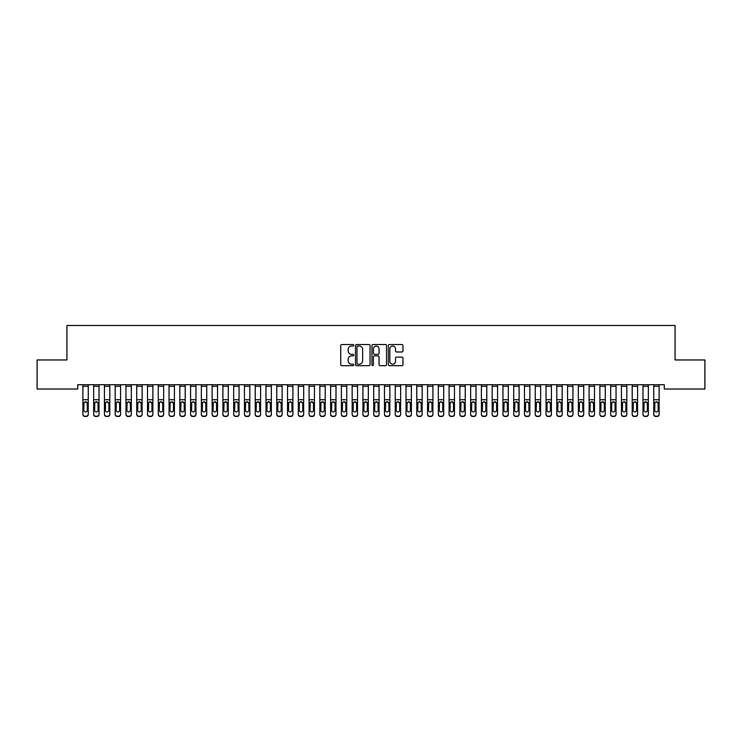 <?xml version="1.0" encoding="UTF-8"?>
<svg xmlns="http://www.w3.org/2000/svg" width="742" height="742" viewBox="0 0 742 742"><rect width="100%" height="100%" fill="white"/><g stroke="black" fill="none" stroke-linecap="round" stroke-linejoin="round"><path stroke-width="1.11" d="M353.767 345.271A0.742 0.742 0 0 0 353.025 344.529L341.793 344.529A1.057 1.057 0 0 0 340.736 345.587L340.736 364.619A1.057 1.057 0 0 0 341.793 365.676L353.025 365.676A0.742 0.742 0 0 0 353.767 364.934A0.742 0.742 0 0 0 353.025 364.192L351.569 364.192A3.385 3.385 0 0 1 348.193 360.807L348.193 359.221A3.385 3.385 0 0 1 351.569 355.845L353.025 355.845A0.742 0.742 0 0 0 353.767 355.103A0.742 0.742 0 0 0 353.025 354.361L351.569 354.361A3.385 3.385 0 0 1 348.193 350.975L348.193 349.389A3.385 3.385 0 0 1 351.569 346.013L353.025 346.013A0.742 0.742 0 0 0 353.767 345.271M401.895 351.986A1.057 1.057 0 0 0 402.952 350.929L402.952 345.587A1.057 1.057 0 0 0 401.895 344.529L389.42 344.529A1.057 1.057 0 0 0 388.363 345.587L388.363 364.619A1.057 1.057 0 0 0 389.42 365.676L401.895 365.676A1.057 1.057 0 0 0 402.952 364.619L402.952 358.173A1.057 1.057 0 0 0 401.895 357.115L396.562 357.115A1.057 1.057 0 0 0 395.505 358.173L395.505 361.363A2.829 2.829 0 0 1 392.676 364.192A2.829 2.829 0 0 1 389.847 361.363L389.847 348.842A2.829 2.829 0 0 1 392.676 346.013A2.829 2.829 0 0 1 395.505 348.842L395.505 350.929A1.057 1.057 0 0 0 396.562 351.986L401.895 351.986M664.294 384.718L77.706 384.718L77.706 389.031L37.1 389.031L37.1 359.953L66.938 359.953L66.938 325.478L675.062 325.478L675.062 359.953L704.9 359.953L704.9 389.031L664.294 389.031L664.294 384.718M370.072 345.587A1.057 1.057 0 0 0 369.015 344.529L356.54 344.529A1.057 1.057 0 0 0 355.483 345.587L355.483 364.619A1.057 1.057 0 0 0 356.54 365.676L369.015 365.676A1.057 1.057 0 0 0 370.072 364.619L370.072 345.587M372.985 344.529L385.46 344.529A1.057 1.057 0 0 1 386.517 345.587L386.517 364.619A1.057 1.057 0 0 1 385.46 365.676L380.117 365.676A1.057 1.057 0 0 1 379.06 364.619L379.06 356.902A1.057 1.057 0 0 0 378.003 355.845L374.46 355.845A1.057 1.057 0 0 0 373.402 356.902L373.402 364.934A0.742 0.742 0 0 1 372.67 365.676A0.742 0.742 0 0 1 371.928 364.934L371.928 345.587A1.057 1.057 0 0 1 372.985 344.529M357.709 346.013A0.742 0.742 0 0 0 356.967 346.746L356.967 363.45A0.742 0.742 0 0 0 357.709 364.192L359.239 364.192A3.385 3.385 0 0 0 362.625 360.807L362.625 349.389A3.385 3.385 0 0 0 359.239 346.013L357.709 346.013M379.06 348.888A2.829 2.829 0 0 0 376.231 346.06A2.829 2.829 0 0 0 373.402 348.888L373.402 353.303A1.057 1.057 0 0 0 374.46 354.361L378.003 354.361A1.057 1.057 0 0 0 379.06 353.303L379.06 348.888M82.872 386.322L88.261 386.322L88.261 384.746L82.872 384.746L82.872 414.064A2.152 2.143 -0 0 0 85.033 416.206L86.109 416.206A2.152 2.143 -0 0 0 88.261 414.064L88.261 414.379A2.152 2.143 180 0 1 86.109 416.522L86.109 416.206M88.261 402.906L88.261 414.379M87.296 410.215L87.296 403.398L87.296 410.215A1.725 1.716 180 0 1 85.571 411.931A1.725 1.716 180 0 0 87.296 410.215M83.846 410.53L83.846 410.215A1.725 1.716 180 0 0 85.571 411.931M84.671 401.914L83.846 403.231M86.471 401.914L85.571 401.663L87.296 403.398M88.261 386.322L88.261 414.064M85.033 416.206L86.109 416.522M85.033 416.522A2.152 2.143 180 0 1 82.872 414.379M82.872 402.6L84.041 402.6L83.846 410.215M84.041 402.6L85.571 401.663M93.65 386.322L99.029 386.322L99.029 384.746L93.65 384.746L93.65 414.064A2.152 2.143 -0 0 0 95.801 416.206L96.877 416.206A2.152 2.143 -0 0 0 99.029 414.064L99.029 414.379A2.152 2.143 180 0 1 96.877 416.522L96.877 416.206M99.029 402.906L99.029 414.379M98.065 410.215L98.065 403.398L98.065 410.215A1.725 1.716 180 0 1 96.339 411.931A1.725 1.716 180 0 0 98.065 410.215M94.614 410.53L94.614 410.215A1.725 1.716 180 0 0 96.339 411.931M95.44 401.914L94.614 403.231M97.239 401.914L96.339 401.663L98.065 403.398M104.418 386.322L109.807 386.322L109.807 384.746L104.418 384.746L104.418 414.064A2.152 2.143 -0 0 0 106.57 416.206L107.646 416.206A2.152 2.143 -0 0 0 109.807 414.064L109.807 414.379A2.152 2.143 180 0 1 107.646 416.522L107.646 416.206M109.807 402.906L109.807 414.379M108.833 410.215L108.833 403.398L108.833 410.215A1.725 1.716 180 0 1 107.108 411.931A1.725 1.716 180 0 0 108.833 410.215M105.392 410.53L105.392 410.215A1.725 1.716 180 0 0 107.108 411.931M106.208 401.914L105.392 403.231M108.007 401.914L107.108 401.663L108.833 403.398M99.029 386.322L99.029 414.064M95.801 416.206L96.877 416.522M95.801 416.522A2.152 2.143 180 0 1 93.65 414.379M93.65 402.6L94.809 402.6L94.614 410.215M94.809 402.6L96.339 401.663M109.807 386.322L109.807 414.064M106.57 416.206L107.646 416.522M106.57 416.522A2.152 2.143 180 0 1 104.418 414.379M104.418 402.6L105.577 402.6L105.392 410.215M105.577 402.6L107.108 401.663M115.186 386.322L120.575 386.322L120.575 384.746L115.186 384.746L115.186 414.064A2.152 2.143 -0 0 0 117.347 416.206L118.423 416.206A2.152 2.143 -0 0 0 120.575 414.064L120.575 414.379A2.152 2.143 180 0 1 118.423 416.522L118.423 416.206M120.575 402.906L120.575 414.379M119.601 410.215L119.601 403.398L119.601 410.215A1.725 1.716 180 0 1 117.885 411.931A1.725 1.716 180 0 0 119.601 410.215M116.16 410.53L116.16 410.215A1.725 1.716 180 0 0 117.885 411.931M116.986 401.914L116.16 403.231M118.785 401.914L117.885 401.663L119.601 403.398M125.964 386.322L131.343 386.322L131.343 384.746L125.964 384.746L125.964 414.064A2.152 2.143 -0 0 0 128.116 416.206L129.191 416.206A2.152 2.143 -0 0 0 131.343 414.064L131.343 414.379A2.152 2.143 180 0 1 129.191 416.522L129.191 416.206M131.343 402.906L131.343 414.379M130.379 410.215L130.379 403.398L130.379 410.215A1.725 1.716 180 0 1 128.654 411.931A1.725 1.716 180 0 0 130.379 410.215M126.928 410.53L126.928 410.215A1.725 1.716 180 0 0 128.654 411.931M127.754 401.914L126.928 403.231M129.553 401.914L128.654 401.663L130.379 403.398M120.575 386.322L120.575 414.064M117.347 416.206L118.423 416.522M117.347 416.522A2.152 2.143 180 0 1 115.186 414.379M115.186 402.6L116.346 402.6L116.16 410.215M116.346 402.6L117.885 401.663M131.343 386.322L131.343 414.064M128.116 416.206L129.191 416.522M128.116 416.522A2.152 2.143 180 0 1 125.964 414.379M125.964 402.6L127.123 402.6L126.928 410.215M127.123 402.6L128.654 401.663M136.732 386.322L142.121 386.322L142.121 384.746L136.732 384.746L136.732 414.064A2.152 2.143 -0 0 0 138.884 416.206L139.96 416.206A2.152 2.143 -0 0 0 142.121 414.064L142.121 414.379A2.152 2.143 180 0 1 139.96 416.522L139.96 416.206M142.121 402.906L142.121 414.379M141.147 410.215L141.147 403.398L141.147 410.215A1.725 1.716 180 0 1 139.422 411.931A1.725 1.716 180 0 0 141.147 410.215M137.697 410.53L137.697 410.215A1.725 1.716 180 0 0 139.422 411.931M138.522 401.914L137.697 403.231M140.321 401.914L139.422 401.663L141.147 403.398M142.121 386.322L142.121 414.064M138.884 416.206L139.96 416.522M138.884 416.522A2.152 2.143 180 0 1 136.732 414.379M136.732 402.6L137.891 402.6L137.697 410.215M137.891 402.6L139.422 401.663M147.5 386.322L152.889 386.322L152.889 384.746L147.5 384.746L147.5 414.064A2.152 2.143 -0 0 0 149.652 416.206L150.737 416.206A2.152 2.143 -0 0 0 152.889 414.064L152.889 414.379A2.152 2.143 180 0 1 150.737 416.522L150.737 416.206M152.889 402.906L152.889 414.379M151.915 410.215L151.915 403.398L151.915 410.215A1.725 1.716 180 0 1 150.199 411.931A1.725 1.716 180 0 0 151.915 410.215M148.474 410.53L148.474 410.215A1.725 1.716 180 0 0 150.199 411.931M149.3 401.914L148.474 403.231M151.099 401.914L150.199 401.663L151.915 403.398M152.889 386.322L152.889 414.064M149.652 416.206L150.737 416.522M149.652 416.522A2.152 2.143 180 0 1 147.5 414.379M147.5 402.6L148.66 402.6L148.474 410.215M148.66 402.6L150.199 401.663M158.278 386.322L163.657 386.322L163.657 384.746L158.278 384.746L158.278 414.064A2.152 2.143 -0 0 0 160.43 416.206L161.506 416.206A2.152 2.143 -0 0 0 163.657 414.064L163.657 414.379A2.152 2.143 180 0 1 161.506 416.522L161.506 416.206M163.657 402.906L163.657 414.379M162.693 410.215L162.693 403.398L162.693 410.215A1.725 1.716 180 0 1 160.968 411.931A1.725 1.716 180 0 0 162.693 410.215M159.242 410.53L159.242 410.215A1.725 1.716 180 0 0 160.968 411.931M160.068 401.914L159.242 403.231M161.867 401.914L160.968 401.663L162.693 403.398M163.657 386.322L163.657 414.064M160.43 416.206L161.506 416.522M160.43 416.522A2.152 2.143 180 0 1 158.278 414.379M158.278 402.6L159.437 402.6L159.242 410.215M159.437 402.6L160.968 401.663M169.046 386.322L174.426 386.322L174.426 384.746L169.046 384.746L169.046 414.064A2.152 2.143 -0 0 0 171.198 416.206L172.274 416.206A2.152 2.143 -0 0 0 174.426 414.064L174.426 414.379A2.152 2.143 180 0 1 172.274 416.522L172.274 416.206M174.426 402.906L174.426 414.379M173.461 410.215L173.461 403.398L173.461 410.215A1.725 1.716 180 0 1 171.736 411.931A1.725 1.716 180 0 0 173.461 410.215M170.011 410.53L170.011 410.215A1.725 1.716 180 0 0 171.736 411.931M170.836 401.914L170.011 403.231M172.636 401.914L171.736 401.663L173.461 403.398M174.426 386.322L174.426 414.064M171.198 416.206L172.274 416.522M171.198 416.522A2.152 2.143 180 0 1 169.046 414.379M169.046 402.6L170.206 402.6L170.011 410.215M170.206 402.6L171.736 401.663M179.814 386.322L185.203 386.322L185.203 384.746L179.814 384.746L179.814 414.064A2.152 2.143 -0 0 0 181.966 416.206L183.042 416.206A2.152 2.143 -0 0 0 185.203 414.064L185.203 414.379A2.152 2.143 180 0 1 183.042 416.522L183.042 416.206M185.203 402.906L185.203 414.379M184.229 410.215L184.229 403.398L184.229 410.215A1.725 1.716 180 0 1 182.504 411.931A1.725 1.716 180 0 0 184.229 410.215M180.788 410.53L180.788 410.215A1.725 1.716 180 0 0 182.504 411.931M181.605 401.914L180.788 403.231M183.404 401.914L182.504 401.663L184.229 403.398M185.203 386.322L185.203 414.064M181.966 416.206L183.042 416.522M181.966 416.522A2.152 2.143 180 0 1 179.814 414.379M179.814 402.6L180.974 402.6L180.788 410.215M180.974 402.6L182.504 401.663M190.583 386.322L195.971 386.322L195.971 384.746L190.583 384.746L190.583 414.064A2.152 2.143 -0 0 0 192.744 416.206L193.82 416.206A2.152 2.143 -0 0 0 195.971 414.064L195.971 414.379A2.152 2.143 180 0 1 193.82 416.522L193.82 416.206M195.971 402.906L195.971 414.379M195.007 410.215L195.007 403.398L195.007 410.215A1.725 1.716 180 0 1 193.282 411.931A1.725 1.716 180 0 0 195.007 410.215M191.557 410.53L191.557 410.215A1.725 1.716 180 0 0 193.282 411.931M192.382 401.914L191.557 403.231M194.181 401.914L193.282 401.663L195.007 403.398M195.971 386.322L195.971 414.064M192.744 416.206L193.82 416.522M192.744 416.522A2.152 2.143 180 0 1 190.583 414.379M190.583 402.6L191.742 402.6L191.557 410.215M191.742 402.6L193.282 401.663M201.36 386.322L206.74 386.322L206.74 384.746L201.36 384.746L201.36 414.064A2.152 2.143 -0 0 0 203.512 416.206L204.588 416.206A2.152 2.143 -0 0 0 206.74 414.064L206.74 414.379A2.152 2.143 180 0 1 204.588 416.522L204.588 416.206M206.74 402.906L206.74 414.379M205.775 410.215L205.775 403.398L205.775 410.215A1.725 1.716 180 0 1 204.05 411.931A1.725 1.716 180 0 0 205.775 410.215M202.325 410.53L202.325 410.215A1.725 1.716 180 0 0 204.05 411.931M203.15 401.914L202.325 403.231M204.95 401.914L204.05 401.663L205.775 403.398M206.74 386.322L206.74 414.064M203.512 416.206L204.588 416.522M203.512 416.522A2.152 2.143 180 0 1 201.36 414.379M201.36 402.6L202.52 402.6L202.325 410.215M202.52 402.6L204.05 401.663M212.129 386.322L217.517 386.322L217.517 384.746L212.129 384.746L212.129 414.064A2.152 2.143 -0 0 0 214.28 416.206L215.356 416.206A2.152 2.143 -0 0 0 217.517 414.064L217.517 414.379A2.152 2.143 180 0 1 215.356 416.522L215.356 416.206M217.517 402.906L217.517 414.379M216.543 410.215L216.543 403.398L216.543 410.215A1.725 1.716 180 0 1 214.818 411.931A1.725 1.716 180 0 0 216.543 410.215M213.093 410.53L213.093 410.215A1.725 1.716 180 0 0 214.818 411.931M213.919 401.914L213.093 403.231M215.718 401.914L214.818 401.663L216.543 403.398M217.517 386.322L217.517 414.064M214.28 416.206L215.356 416.522M214.28 416.522A2.152 2.143 180 0 1 212.129 414.379M212.129 402.6L213.288 402.6L213.093 410.215M213.288 402.6L214.818 401.663M222.897 386.322L228.286 386.322L228.286 384.746L222.897 384.746L222.897 414.064A2.152 2.143 -0 0 0 225.058 416.206L226.134 416.206A2.152 2.143 -0 0 0 228.286 414.064L228.286 414.379A2.152 2.143 180 0 1 226.134 416.522L226.134 416.206M228.286 402.906L228.286 414.379M227.312 410.215L227.312 403.398L227.312 410.215A1.725 1.716 180 0 1 225.596 411.931A1.725 1.716 180 0 0 227.312 410.215M223.871 410.53L223.871 410.215A1.725 1.716 180 0 0 225.596 411.931M224.696 401.914L223.871 403.231M226.495 401.914L225.596 401.663L227.312 403.398M228.286 386.322L228.286 414.064M225.058 416.206L226.134 416.522M225.058 416.522A2.152 2.143 180 0 1 222.897 414.379M222.897 402.6L224.056 402.6L223.871 410.215M224.056 402.6L225.596 401.663M233.674 386.322L239.054 386.322L239.054 384.746L233.674 384.746L233.674 414.064A2.152 2.143 -0 0 0 235.826 416.206L236.902 416.206A2.152 2.143 -0 0 0 239.054 414.064L239.054 414.379A2.152 2.143 180 0 1 236.902 416.522L236.902 416.206M239.054 402.906L239.054 414.379M238.089 410.215L238.089 403.398L238.089 410.215A1.725 1.716 180 0 1 236.364 411.931A1.725 1.716 180 0 0 238.089 410.215M234.639 410.53L234.639 410.215A1.725 1.716 180 0 0 236.364 411.931M235.464 401.914L234.639 403.231M237.264 401.914L236.364 401.663L238.089 403.398M239.054 386.322L239.054 414.064M235.826 416.206L236.902 416.522M235.826 416.522A2.152 2.143 180 0 1 233.674 414.379M233.674 402.6L234.834 402.6L234.639 410.215M234.834 402.6L236.364 401.663M244.443 386.322L249.822 386.322L249.822 384.746L244.443 384.746L244.443 414.064A2.152 2.143 -0 0 0 246.594 416.206L247.67 416.206A2.152 2.143 -0 0 0 249.822 414.064L249.822 414.379A2.152 2.143 180 0 1 247.67 416.522L247.67 416.206M249.822 402.906L249.822 414.379M248.858 410.215L248.858 403.398L248.858 410.215A1.725 1.716 180 0 1 247.132 411.931A1.725 1.716 180 0 0 248.858 410.215M245.407 410.53L245.407 410.215A1.725 1.716 180 0 0 247.132 411.931M246.233 401.914L245.407 403.231M248.032 401.914L247.132 401.663L248.858 403.398M249.822 386.322L249.822 414.064M246.594 416.206L247.67 416.522M246.594 416.522A2.152 2.143 180 0 1 244.443 414.379M244.443 402.6L245.602 402.6L245.407 410.215M245.602 402.6L247.132 401.663M255.211 386.322L260.6 386.322L260.6 384.746L255.211 384.746L255.211 414.064A2.152 2.143 -0 0 0 257.363 416.206L258.448 416.206A2.152 2.143 -0 0 0 260.6 414.064L260.6 414.379A2.152 2.143 180 0 1 258.448 416.522L258.448 416.206M260.6 402.906L260.6 414.379M259.626 410.215L259.626 403.398L259.626 410.215A1.725 1.716 180 0 1 257.901 411.931A1.725 1.716 180 0 0 259.626 410.215M256.185 410.53L256.185 410.215A1.725 1.716 180 0 0 257.901 411.931M257.001 401.914L256.185 403.231M258.8 401.914L257.901 401.663L259.626 403.398M260.6 386.322L260.6 414.064M257.363 416.206L258.448 416.522M257.363 416.522A2.152 2.143 180 0 1 255.211 414.379M255.211 402.6L256.37 402.6L256.185 410.215M256.37 402.6L257.901 401.663M265.979 386.322L271.368 386.322L271.368 384.746L265.979 384.746L265.979 414.064A2.152 2.143 -0 0 0 268.14 416.206L269.216 416.206A2.152 2.143 -0 0 0 271.368 414.064L271.368 414.379A2.152 2.143 180 0 1 269.216 416.522L269.216 416.206M271.368 402.906L271.368 414.379M270.403 410.215L270.403 403.398L270.403 410.215A1.725 1.716 180 0 1 268.678 411.931A1.725 1.716 180 0 0 270.403 410.215M266.953 410.53L266.953 410.215A1.725 1.716 180 0 0 268.678 411.931M267.779 401.914L266.953 403.231M269.578 401.914L268.678 401.663L270.403 403.398M271.368 386.322L271.368 414.064M268.14 416.206L269.216 416.522M268.14 416.522A2.152 2.143 180 0 1 265.979 414.379M265.979 402.6L267.148 402.6L266.953 410.215M267.148 402.6L268.678 401.663M276.757 386.322L282.136 386.322L282.136 384.746L276.757 384.746L276.757 414.064A2.152 2.143 -0 0 0 278.909 416.206L279.984 416.206A2.152 2.143 -0 0 0 282.136 414.064L282.136 414.379A2.152 2.143 180 0 1 279.984 416.522L279.984 416.206M282.136 402.906L282.136 414.379M281.172 410.215L281.172 403.398L281.172 410.215A1.725 1.716 180 0 1 279.446 411.931A1.725 1.716 180 0 0 281.172 410.215M277.721 410.53L277.721 410.215A1.725 1.716 180 0 0 279.446 411.931M278.547 401.914L277.721 403.231M280.346 401.914L279.446 401.663L281.172 403.398M282.136 386.322L282.136 414.064M278.909 416.206L279.984 416.522M278.909 416.522A2.152 2.143 180 0 1 276.757 414.379M276.757 402.6L277.916 402.6L277.721 410.215M277.916 402.6L279.446 401.663M287.525 386.322L292.914 386.322L292.914 384.746L287.525 384.746L287.525 414.064A2.152 2.143 -0 0 0 289.677 416.206L290.753 416.206A2.152 2.143 -0 0 0 292.914 414.064L292.914 414.379A2.152 2.143 180 0 1 290.753 416.522L290.753 416.206M292.914 402.906L292.914 414.379M291.94 410.215L291.94 403.398L291.94 410.215A1.725 1.716 180 0 1 290.215 411.931A1.725 1.716 180 0 0 291.94 410.215M288.499 410.53L288.499 410.215A1.725 1.716 180 0 0 290.215 411.931M289.315 401.914L288.499 403.231M291.114 401.914L290.215 401.663L291.94 403.398M292.914 386.322L292.914 414.064M289.677 416.206L290.753 416.522M289.677 416.522A2.152 2.143 180 0 1 287.525 414.379M287.525 402.6L288.684 402.6L288.499 410.215M288.684 402.6L290.215 401.663M298.293 386.322L303.682 386.322L303.682 384.746L298.293 384.746L298.293 414.064A2.152 2.143 -0 0 0 300.454 416.206L301.53 416.206A2.152 2.143 -0 0 0 303.682 414.064L303.682 414.379A2.152 2.143 180 0 1 301.53 416.522L301.53 416.206M303.682 402.906L303.682 414.379M302.708 410.215L302.708 403.398L302.708 410.215A1.725 1.716 180 0 1 300.992 411.931A1.725 1.716 180 0 0 302.708 410.215M299.267 410.53L299.267 410.215A1.725 1.716 180 0 0 300.992 411.931M300.093 401.914L299.267 403.231M301.892 401.914L300.992 401.663L302.708 403.398M303.682 386.322L303.682 414.064M300.454 416.206L301.53 416.522M300.454 416.522A2.152 2.143 180 0 1 298.293 414.379M298.293 402.6L299.453 402.6L299.267 410.215M299.453 402.6L300.992 401.663M309.071 386.322L314.45 386.322L314.45 384.746L309.071 384.746L309.071 414.064A2.152 2.143 -0 0 0 311.223 416.206L312.299 416.206A2.152 2.143 -0 0 0 314.45 414.064L314.45 414.379A2.152 2.143 180 0 1 312.299 416.522L312.299 416.206M314.45 402.906L314.45 414.379M313.486 410.215L313.486 403.398L313.486 410.215A1.725 1.716 180 0 1 311.761 411.931A1.725 1.716 180 0 0 313.486 410.215M310.035 410.53L310.035 410.215A1.725 1.716 180 0 0 311.761 411.931M310.861 401.914L310.035 403.231M312.66 401.914L311.761 401.663L313.486 403.398M314.45 386.322L314.45 414.064M311.223 416.206L312.299 416.522M311.223 416.522A2.152 2.143 180 0 1 309.071 414.379M309.071 402.6L310.23 402.6L310.035 410.215M310.23 402.6L311.761 401.663M319.839 386.322L325.228 386.322L325.228 384.746L319.839 384.746L319.839 414.064A2.152 2.143 -0 0 0 321.991 416.206L323.067 416.206A2.152 2.143 -0 0 0 325.228 414.064L325.228 414.379A2.152 2.143 180 0 1 323.067 416.522L323.067 416.206M325.228 402.906L325.228 414.379M324.254 410.215L324.254 403.398L324.254 410.215A1.725 1.716 180 0 1 322.529 411.931A1.725 1.716 180 0 0 324.254 410.215M320.804 410.53L320.804 410.215A1.725 1.716 180 0 0 322.529 411.931M321.629 401.914L320.804 403.231M323.429 401.914L322.529 401.663L324.254 403.398M325.228 386.322L325.228 414.064M321.991 416.206L323.067 416.522M321.991 416.522A2.152 2.143 180 0 1 319.839 414.379M319.839 402.6L320.998 402.6L320.804 410.215M320.998 402.6L322.529 401.663M330.607 386.322L335.996 386.322L335.996 384.746L330.607 384.746L330.607 414.064A2.152 2.143 -0 0 0 332.759 416.206L333.844 416.206A2.152 2.143 -0 0 0 335.996 414.064L335.996 414.379A2.152 2.143 180 0 1 333.844 416.522L333.844 416.206M335.996 402.906L335.996 414.379M335.022 410.215L335.022 403.398L335.022 410.215A1.725 1.716 180 0 1 333.297 411.931A1.725 1.716 180 0 0 335.022 410.215M331.581 410.53L331.581 410.215A1.725 1.716 180 0 0 333.297 411.931M332.407 401.914L331.581 403.231M334.197 401.914L333.297 401.663L335.022 403.398M335.996 386.322L335.996 414.064M332.759 416.206L333.844 416.522M332.759 416.522A2.152 2.143 180 0 1 330.607 414.379M330.607 402.6L331.767 402.6L331.581 410.215M331.767 402.6L333.297 401.663M341.376 386.322L346.764 386.322L346.764 384.746L341.376 384.746L341.376 414.064A2.152 2.143 -0 0 0 343.537 416.206L344.613 416.206A2.152 2.143 -0 0 0 346.764 414.064L346.764 414.379A2.152 2.143 180 0 1 344.613 416.522L344.613 416.206M346.764 402.906L346.764 414.379M345.8 410.215L345.8 403.398L345.8 410.215A1.725 1.716 180 0 1 344.075 411.931A1.725 1.716 180 0 0 345.8 410.215M342.35 410.53L342.35 410.215A1.725 1.716 180 0 0 344.075 411.931M343.175 401.914L342.35 403.231M344.974 401.914L344.075 401.663L345.8 403.398M346.764 386.322L346.764 414.064M343.537 416.206L344.613 416.522M343.537 416.522A2.152 2.143 180 0 1 341.376 414.379M341.376 402.6L342.544 402.6L342.35 410.215M342.544 402.6L344.075 401.663M352.153 386.322L357.533 386.322L357.533 384.746L352.153 384.746L352.153 414.064A2.152 2.143 -0 0 0 354.305 416.206L355.381 416.206A2.152 2.143 -0 0 0 357.533 414.064L357.533 414.379A2.152 2.143 180 0 1 355.381 416.522L355.381 416.206M357.533 402.906L357.533 414.379M356.568 410.215L356.568 403.398L356.568 410.215A1.725 1.716 180 0 1 354.843 411.931A1.725 1.716 180 0 0 356.568 410.215M353.118 410.53L353.118 410.215A1.725 1.716 180 0 0 354.843 411.931M353.943 401.914L353.118 403.231M355.743 401.914L354.843 401.663L356.568 403.398M357.533 386.322L357.533 414.064M354.305 416.206L355.381 416.522M354.305 416.522A2.152 2.143 180 0 1 352.153 414.379M352.153 402.6L353.313 402.6L353.118 410.215M353.313 402.6L354.843 401.663M362.921 386.322L368.31 386.322L368.31 384.746L362.921 384.746L362.921 414.064A2.152 2.143 -0 0 0 365.073 416.206L366.149 416.206A2.152 2.143 -0 0 0 368.31 414.064L368.31 414.379A2.152 2.143 180 0 1 366.149 416.522L366.149 416.206M368.31 402.906L368.31 414.379M367.336 410.215L367.336 403.398L367.336 410.215A1.725 1.716 180 0 1 365.611 411.931A1.725 1.716 180 0 0 367.336 410.215M363.895 410.53L363.895 410.215A1.725 1.716 180 0 0 365.611 411.931M364.712 401.914L363.895 403.231M366.511 401.914L365.611 401.663L367.336 403.398M368.31 386.322L368.31 414.064M365.073 416.206L366.149 416.522M365.073 416.522A2.152 2.143 180 0 1 362.921 414.379M362.921 402.6L364.081 402.6L363.895 410.215M364.081 402.6L365.611 401.663M373.69 386.322L379.079 386.322L379.079 384.746L373.69 384.746L373.69 414.064A2.152 2.143 -0 0 0 375.851 416.206L376.927 416.206A2.152 2.143 -0 0 0 379.079 414.064L379.079 414.379A2.152 2.143 180 0 1 376.927 416.522L376.927 416.206M379.079 402.906L379.079 414.379M378.105 410.215L378.105 403.398L378.105 410.215A1.725 1.716 180 0 1 376.389 411.931A1.725 1.716 180 0 0 378.105 410.215M374.664 410.53L374.664 410.215A1.725 1.716 180 0 0 376.389 411.931M375.489 401.914L374.664 403.231M377.288 401.914L376.389 401.663L378.105 403.398M379.079 386.322L379.079 414.064M375.851 416.206L376.927 416.522M375.851 416.522A2.152 2.143 180 0 1 373.69 414.379M373.69 402.6L374.849 402.6L374.664 410.215M374.849 402.6L376.389 401.663M384.467 386.322L389.847 386.322L389.847 384.746L384.467 384.746L384.467 414.064A2.152 2.143 -0 0 0 386.619 416.206L387.695 416.206A2.152 2.143 -0 0 0 389.847 414.064L389.847 414.379A2.152 2.143 180 0 1 387.695 416.522L387.695 416.206M389.847 402.906L389.847 414.379M388.882 410.215L388.882 403.398L388.882 410.215A1.725 1.716 180 0 1 387.157 411.931A1.725 1.716 180 0 0 388.882 410.215M385.432 410.53L385.432 410.215A1.725 1.716 180 0 0 387.157 411.931M386.257 401.914L385.432 403.231M388.057 401.914L387.157 401.663L388.882 403.398M389.847 386.322L389.847 414.064M386.619 416.206L387.695 416.522M386.619 416.522A2.152 2.143 180 0 1 384.467 414.379M384.467 402.6L385.627 402.6L385.432 410.215M385.627 402.6L387.157 401.663M395.236 386.322L400.624 386.322L400.624 384.746L395.236 384.746L395.236 414.064A2.152 2.143 -0 0 0 397.387 416.206L398.463 416.206A2.152 2.143 -0 0 0 400.624 414.064L400.624 414.379A2.152 2.143 180 0 1 398.463 416.522L398.463 416.206M400.624 402.906L400.624 414.379M399.65 410.215L399.65 403.398L399.65 410.215A1.725 1.716 180 0 1 397.925 411.931A1.725 1.716 180 0 0 399.65 410.215M396.2 410.53L396.2 410.215A1.725 1.716 180 0 0 397.925 411.931M397.026 401.914L396.2 403.231M398.825 401.914L397.925 401.663L399.65 403.398M400.624 386.322L400.624 414.064M397.387 416.206L398.463 416.522M397.387 416.522A2.152 2.143 180 0 1 395.236 414.379M395.236 402.6L396.395 402.6L396.2 410.215M396.395 402.6L397.925 401.663M406.004 386.322L411.393 386.322L411.393 384.746L406.004 384.746L406.004 414.064A2.152 2.143 -0 0 0 408.156 416.206L409.241 416.206A2.152 2.143 -0 0 0 411.393 414.064L411.393 414.379A2.152 2.143 180 0 1 409.241 416.522L409.241 416.206M411.393 402.906L411.393 414.379M410.419 410.215L410.419 403.398L410.419 410.215A1.725 1.716 180 0 1 408.703 411.931A1.725 1.716 180 0 0 410.419 410.215M406.978 410.53L406.978 410.215A1.725 1.716 180 0 0 408.703 411.931M407.803 401.914L406.978 403.231M409.593 401.914L408.703 401.663L410.419 403.398M411.393 386.322L411.393 414.064M408.156 416.206L409.241 416.522M408.156 416.522A2.152 2.143 180 0 1 406.004 414.379M406.004 402.6L407.163 402.6L406.978 410.215M407.163 402.6L408.703 401.663M416.772 386.322L422.161 386.322L422.161 384.746L416.772 384.746L416.772 414.064A2.152 2.143 -0 0 0 418.933 416.206L420.009 416.206A2.152 2.143 -0 0 0 422.161 414.064L422.161 414.379A2.152 2.143 180 0 1 420.009 416.522L420.009 416.206M422.161 402.906L422.161 414.379M421.196 410.215L421.196 403.398L421.196 410.215A1.725 1.716 180 0 1 419.471 411.931A1.725 1.716 180 0 0 421.196 410.215M417.746 410.53L417.746 410.215A1.725 1.716 180 0 0 419.471 411.931M418.571 401.914L417.746 403.231M420.371 401.914L419.471 401.663L421.196 403.398M422.161 386.322L422.161 414.064M418.933 416.206L420.009 416.522M418.933 416.522A2.152 2.143 180 0 1 416.772 414.379M416.772 402.6L417.941 402.6L417.746 410.215M417.941 402.6L419.471 401.663M427.55 386.322L432.929 386.322L432.929 384.746L427.55 384.746L427.55 414.064A2.152 2.143 -0 0 0 429.701 416.206L430.777 416.206A2.152 2.143 -0 0 0 432.929 414.064L432.929 414.379A2.152 2.143 180 0 1 430.777 416.522L430.777 416.206M432.929 402.906L432.929 414.379M431.965 410.215L431.965 403.398L431.965 410.215A1.725 1.716 180 0 1 430.239 411.931A1.725 1.716 180 0 0 431.965 410.215M428.514 410.53L428.514 410.215A1.725 1.716 180 0 0 430.239 411.931M429.34 401.914L428.514 403.231M431.139 401.914L430.239 401.663L431.965 403.398M432.929 386.322L432.929 414.064M429.701 416.206L430.777 416.522M429.701 416.522A2.152 2.143 180 0 1 427.55 414.379M427.55 402.6L428.709 402.6L428.514 410.215M428.709 402.6L430.239 401.663M438.318 386.322L443.707 386.322L443.707 384.746L438.318 384.746L438.318 414.064A2.152 2.143 -0 0 0 440.47 416.206L441.546 416.206A2.152 2.143 -0 0 0 443.707 414.064L443.707 414.379A2.152 2.143 180 0 1 441.546 416.522L441.546 416.206M443.707 402.906L443.707 414.379M442.733 410.215L442.733 403.398L442.733 410.215A1.725 1.716 180 0 1 441.008 411.931A1.725 1.716 180 0 0 442.733 410.215M439.292 410.53L439.292 410.215A1.725 1.716 180 0 0 441.008 411.931M440.108 401.914L439.292 403.231M441.907 401.914L441.008 401.663L442.733 403.398M443.707 386.322L443.707 414.064M440.47 416.206L441.546 416.522M440.47 416.522A2.152 2.143 180 0 1 438.318 414.379M438.318 402.6L439.477 402.6L439.292 410.215M439.477 402.6L441.008 401.663M449.086 386.322L454.475 386.322L454.475 384.746L449.086 384.746L449.086 414.064A2.152 2.143 -0 0 0 451.247 416.206L452.323 416.206A2.152 2.143 -0 0 0 454.475 414.064L454.475 414.379A2.152 2.143 180 0 1 452.323 416.522L452.323 416.206M454.475 402.906L454.475 414.379M453.501 410.215L453.501 403.398L453.501 410.215A1.725 1.716 180 0 1 451.785 411.931A1.725 1.716 180 0 0 453.501 410.215M450.06 410.53L450.06 410.215A1.725 1.716 180 0 0 451.785 411.931M450.886 401.914L450.06 403.231M452.685 401.914L451.785 401.663L453.501 403.398M454.475 386.322L454.475 414.064M451.247 416.206L452.323 416.522M451.247 416.522A2.152 2.143 180 0 1 449.086 414.379M449.086 402.6L450.246 402.6L450.06 410.215M450.246 402.6L451.785 401.663M459.864 386.322L465.243 386.322L465.243 384.746L459.864 384.746L459.864 414.064A2.152 2.143 -0 0 0 462.016 416.206L463.091 416.206A2.152 2.143 -0 0 0 465.243 414.064L465.243 414.379A2.152 2.143 180 0 1 463.091 416.522L463.091 416.206M465.243 402.906L465.243 414.379M464.279 410.215L464.279 403.398L464.279 410.215A1.725 1.716 180 0 1 462.554 411.931A1.725 1.716 180 0 0 464.279 410.215M460.828 410.53L460.828 410.215A1.725 1.716 180 0 0 462.554 411.931M461.654 401.914L460.828 403.231M463.453 401.914L462.554 401.663L464.279 403.398M465.243 386.322L465.243 414.064M462.016 416.206L463.091 416.522M462.016 416.522A2.152 2.143 180 0 1 459.864 414.379M459.864 402.6L461.023 402.6L460.828 410.215M461.023 402.6L462.554 401.663M470.632 386.322L476.021 386.322L476.021 384.746L470.632 384.746L470.632 414.064A2.152 2.143 -0 0 0 472.784 416.206L473.86 416.206A2.152 2.143 -0 0 0 476.021 414.064L476.021 414.379A2.152 2.143 180 0 1 473.86 416.522L473.86 416.206M476.021 402.906L476.021 414.379M475.047 410.215L475.047 403.398L475.047 410.215A1.725 1.716 180 0 1 473.322 411.931A1.725 1.716 180 0 0 475.047 410.215M471.597 410.53L471.597 410.215A1.725 1.716 180 0 0 473.322 411.931M472.422 401.914L471.597 403.231M474.221 401.914L473.322 401.663L475.047 403.398M476.021 386.322L476.021 414.064M472.784 416.206L473.86 416.522M472.784 416.522A2.152 2.143 180 0 1 470.632 414.379M470.632 402.6L471.791 402.6L471.597 410.215M471.791 402.6L473.322 401.663M481.4 386.322L486.789 386.322L486.789 384.746L481.4 384.746L481.4 414.064A2.152 2.143 -0 0 0 483.552 416.206L484.637 416.206A2.152 2.143 -0 0 0 486.789 414.064L486.789 414.379A2.152 2.143 180 0 1 484.637 416.522L484.637 416.206M486.789 402.906L486.789 414.379M485.815 410.215L485.815 403.398L485.815 410.215A1.725 1.716 180 0 1 484.099 411.931A1.725 1.716 180 0 0 485.815 410.215M482.374 410.53L482.374 410.215A1.725 1.716 180 0 0 484.099 411.931M483.2 401.914L482.374 403.231M484.999 401.914L484.099 401.663L485.815 403.398M486.789 386.322L486.789 414.064M483.552 416.206L484.637 416.522M483.552 416.522A2.152 2.143 180 0 1 481.4 414.379M481.4 402.6L482.56 402.6L482.374 410.215M482.56 402.6L484.099 401.663M492.178 386.322L497.557 386.322L497.557 384.746L492.178 384.746L492.178 414.064A2.152 2.143 -0 0 0 494.33 416.206L495.406 416.206A2.152 2.143 -0 0 0 497.557 414.064L497.557 414.379A2.152 2.143 180 0 1 495.406 416.522L495.406 416.206M497.557 402.906L497.557 414.379M496.593 410.215L496.593 403.398L496.593 410.215A1.725 1.716 180 0 1 494.868 411.931A1.725 1.716 180 0 0 496.593 410.215M493.142 410.53L493.142 410.215A1.725 1.716 180 0 0 494.868 411.931M493.968 401.914L493.142 403.231M495.767 401.914L494.868 401.663L496.593 403.398M497.557 386.322L497.557 414.064M494.33 416.206L495.406 416.522M494.33 416.522A2.152 2.143 180 0 1 492.178 414.379M492.178 402.6L493.337 402.6L493.142 410.215M493.337 402.6L494.868 401.663M502.946 386.322L508.326 386.322L508.326 384.746L502.946 384.746L502.946 414.064A2.152 2.143 -0 0 0 505.098 416.206L506.174 416.206A2.152 2.143 -0 0 0 508.326 414.064L508.326 414.379A2.152 2.143 180 0 1 506.174 416.522L506.174 416.206M508.326 402.906L508.326 414.379M507.361 410.215L507.361 403.398L507.361 410.215A1.725 1.716 180 0 1 505.636 411.931A1.725 1.716 180 0 0 507.361 410.215M503.911 410.53L503.911 410.215A1.725 1.716 180 0 0 505.636 411.931M504.736 401.914L503.911 403.231M506.536 401.914L505.636 401.663L507.361 403.398M508.326 386.322L508.326 414.064M505.098 416.206L506.174 416.522M505.098 416.522A2.152 2.143 180 0 1 502.946 414.379M502.946 402.6L504.106 402.6L503.911 410.215M504.106 402.6L505.636 401.663M513.714 386.322L519.103 386.322L519.103 384.746L513.714 384.746L513.714 414.064A2.152 2.143 -0 0 0 515.866 416.206L516.942 416.206A2.152 2.143 -0 0 0 519.103 414.064L519.103 414.379A2.152 2.143 180 0 1 516.942 416.522L516.942 416.206M519.103 402.906L519.103 414.379M518.129 410.215L518.129 403.398L518.129 410.215A1.725 1.716 180 0 1 516.404 411.931A1.725 1.716 180 0 0 518.129 410.215M514.688 410.53L514.688 410.215A1.725 1.716 180 0 0 516.404 411.931M515.505 401.914L514.688 403.231M517.304 401.914L516.404 401.663L518.129 403.398M519.103 386.322L519.103 414.064M515.866 416.206L516.942 416.522M515.866 416.522A2.152 2.143 180 0 1 513.714 414.379M513.714 402.6L514.874 402.6L514.688 410.215M514.874 402.6L516.404 401.663M524.483 386.322L529.871 386.322L529.871 384.746L524.483 384.746L524.483 414.064A2.152 2.143 -0 0 0 526.644 416.206L527.72 416.206A2.152 2.143 -0 0 0 529.871 414.064L529.871 414.379A2.152 2.143 180 0 1 527.72 416.522L527.72 416.206M529.871 402.906L529.871 414.379M528.907 410.215L528.907 403.398L528.907 410.215A1.725 1.716 180 0 1 527.182 411.931A1.725 1.716 180 0 0 528.907 410.215M525.457 410.53L525.457 410.215A1.725 1.716 180 0 0 527.182 411.931M526.282 401.914L525.457 403.231M528.081 401.914L527.182 401.663L528.907 403.398M529.871 386.322L529.871 414.064M526.644 416.206L527.72 416.522M526.644 416.522A2.152 2.143 180 0 1 524.483 414.379M524.483 402.6L525.642 402.6L525.457 410.215M525.642 402.6L527.182 401.663M535.26 386.322L540.64 386.322L540.64 384.746L535.26 384.746L535.26 414.064A2.152 2.143 -0 0 0 537.412 416.206L538.488 416.206A2.152 2.143 -0 0 0 540.64 414.064L540.64 414.379A2.152 2.143 180 0 1 538.488 416.522L538.488 416.206M540.64 402.906L540.64 414.379M539.675 410.215L539.675 403.398L539.675 410.215A1.725 1.716 180 0 1 537.95 411.931A1.725 1.716 180 0 0 539.675 410.215M536.225 410.53L536.225 410.215A1.725 1.716 180 0 0 537.95 411.931M537.05 401.914L536.225 403.231M538.85 401.914L537.95 401.663L539.675 403.398M540.64 386.322L540.64 414.064M537.412 416.206L538.488 416.522M537.412 416.522A2.152 2.143 180 0 1 535.26 414.379M535.26 402.6L536.42 402.6L536.225 410.215M536.42 402.6L537.95 401.663M546.029 386.322L551.417 386.322L551.417 384.746L546.029 384.746L546.029 414.064A2.152 2.143 -0 0 0 548.18 416.206L549.256 416.206A2.152 2.143 -0 0 0 551.417 414.064L551.417 414.379A2.152 2.143 180 0 1 549.256 416.522L549.256 416.206M551.417 402.906L551.417 414.379M550.443 410.215L550.443 403.398L550.443 410.215A1.725 1.716 180 0 1 548.718 411.931A1.725 1.716 180 0 0 550.443 410.215M546.993 410.53L546.993 410.215A1.725 1.716 180 0 0 548.718 411.931M547.819 401.914L546.993 403.231M549.618 401.914L548.718 401.663L550.443 403.398M551.417 386.322L551.417 414.064M548.18 416.206L549.256 416.522M548.18 416.522A2.152 2.143 180 0 1 546.029 414.379M546.029 402.6L547.188 402.6L546.993 410.215M547.188 402.6L548.718 401.663M556.797 386.322L562.186 386.322L562.186 384.746L556.797 384.746L556.797 414.064A2.152 2.143 -0 0 0 558.958 416.206L560.034 416.206A2.152 2.143 -0 0 0 562.186 414.064L562.186 414.379A2.152 2.143 180 0 1 560.034 416.522L560.034 416.206M562.186 402.906L562.186 414.379M561.212 410.215L561.212 403.398L561.212 410.215A1.725 1.716 180 0 1 559.496 411.931A1.725 1.716 180 0 0 561.212 410.215M557.771 410.53L557.771 410.215A1.725 1.716 180 0 0 559.496 411.931M558.596 401.914L557.771 403.231M560.396 401.914L559.496 401.663L561.212 403.398M562.186 386.322L562.186 414.064M558.958 416.206L560.034 416.522M558.958 416.522A2.152 2.143 180 0 1 556.797 414.379M556.797 402.6L557.956 402.6L557.771 410.215M557.956 402.6L559.496 401.663M567.574 386.322L572.954 386.322L572.954 384.746L567.574 384.746L567.574 414.064A2.152 2.143 -0 0 0 569.726 416.206L570.802 416.206A2.152 2.143 -0 0 0 572.954 414.064L572.954 414.379A2.152 2.143 180 0 1 570.802 416.522L570.802 416.206M572.954 402.906L572.954 414.379M571.989 410.215L571.989 403.398L571.989 410.215A1.725 1.716 180 0 1 570.264 411.931A1.725 1.716 180 0 0 571.989 410.215M568.539 410.53L568.539 410.215A1.725 1.716 180 0 0 570.264 411.931M569.364 401.914L568.539 403.231M571.164 401.914L570.264 401.663L571.989 403.398M572.954 386.322L572.954 414.064M569.726 416.206L570.802 416.522M569.726 416.522A2.152 2.143 180 0 1 567.574 414.379M567.574 402.6L568.734 402.6L568.539 410.215M568.734 402.6L570.264 401.663M578.343 386.322L583.722 386.322L583.722 384.746L578.343 384.746L578.343 414.064A2.152 2.143 -0 0 0 580.494 416.206L581.57 416.206A2.152 2.143 -0 0 0 583.722 414.064L583.722 414.379A2.152 2.143 180 0 1 581.57 416.522L581.57 416.206M583.722 402.906L583.722 414.379M582.758 410.215L582.758 403.398L582.758 410.215A1.725 1.716 180 0 1 581.032 411.931A1.725 1.716 180 0 0 582.758 410.215M579.307 410.53L579.307 410.215A1.725 1.716 180 0 0 581.032 411.931M580.133 401.914L579.307 403.231M581.932 401.914L581.032 401.663L582.758 403.398M583.722 386.322L583.722 414.064M580.494 416.206L581.57 416.522M580.494 416.522A2.152 2.143 180 0 1 578.343 414.379M578.343 402.6L579.502 402.6L579.307 410.215M579.502 402.6L581.032 401.663M589.111 386.322L594.5 386.322L594.5 384.746L589.111 384.746L589.111 414.064A2.152 2.143 -0 0 0 591.263 416.206L592.348 416.206A2.152 2.143 -0 0 0 594.5 414.064L594.5 414.379A2.152 2.143 180 0 1 592.348 416.522L592.348 416.206M594.5 402.906L594.5 414.379M593.526 410.215L593.526 403.398L593.526 410.215A1.725 1.716 180 0 1 591.801 411.931A1.725 1.716 180 0 0 593.526 410.215M590.085 410.53L590.085 410.215A1.725 1.716 180 0 0 591.801 411.931M590.901 401.914L590.085 403.231M592.7 401.914L591.801 401.663L593.526 403.398M594.5 386.322L594.5 414.064M591.263 416.206L592.348 416.522M591.263 416.522A2.152 2.143 180 0 1 589.111 414.379M589.111 402.6L590.27 402.6L590.085 410.215M590.27 402.6L591.801 401.663M599.879 386.322L605.268 386.322L605.268 384.746L599.879 384.746L599.879 414.064A2.152 2.143 -0 0 0 602.04 416.206L603.116 416.206A2.152 2.143 -0 0 0 605.268 414.064L605.268 414.379A2.152 2.143 180 0 1 603.116 416.522L603.116 416.206M605.268 402.906L605.268 414.379M604.303 410.215L604.303 403.398L604.303 410.215A1.725 1.716 180 0 1 602.578 411.931A1.725 1.716 180 0 0 604.303 410.215M600.853 410.53L600.853 410.215A1.725 1.716 180 0 0 602.578 411.931M601.679 401.914L600.853 403.231M603.478 401.914L602.578 401.663L604.303 403.398M605.268 386.322L605.268 414.064M602.04 416.206L603.116 416.522M602.04 416.522A2.152 2.143 180 0 1 599.879 414.379M599.879 402.6L601.048 402.6L600.853 410.215M601.048 402.6L602.578 401.663M610.657 386.322L616.036 386.322L616.036 384.746L610.657 384.746L610.657 414.064A2.152 2.143 -0 0 0 612.809 416.206L613.884 416.206A2.152 2.143 -0 0 0 616.036 414.064L616.036 414.379A2.152 2.143 180 0 1 613.884 416.522L613.884 416.206M616.036 402.906L616.036 414.379M615.072 410.215L615.072 403.398L615.072 410.215A1.725 1.716 180 0 1 613.346 411.931A1.725 1.716 180 0 0 615.072 410.215M611.621 410.53L611.621 410.215A1.725 1.716 180 0 0 613.346 411.931M612.447 401.914L611.621 403.231M614.246 401.914L613.346 401.663L615.072 403.398M616.036 386.322L616.036 414.064M612.809 416.206L613.884 416.522M612.809 416.522A2.152 2.143 180 0 1 610.657 414.379M610.657 402.6L611.816 402.6L611.621 410.215M611.816 402.6L613.346 401.663M621.425 386.322L626.814 386.322L626.814 384.746L621.425 384.746L621.425 414.064A2.152 2.143 -0 0 0 623.577 416.206L624.653 416.206A2.152 2.143 -0 0 0 626.814 414.064L626.814 414.379A2.152 2.143 180 0 1 624.653 416.522L624.653 416.206M626.814 402.906L626.814 414.379M625.84 410.215L625.84 403.398L625.84 410.215A1.725 1.716 180 0 1 624.115 411.931A1.725 1.716 180 0 0 625.84 410.215M622.399 410.53L622.399 410.215A1.725 1.716 180 0 0 624.115 411.931M623.215 401.914L622.399 403.231M625.014 401.914L624.115 401.663L625.84 403.398M626.814 386.322L626.814 414.064M623.577 416.206L624.653 416.522M623.577 416.522A2.152 2.143 180 0 1 621.425 414.379M621.425 402.6L622.584 402.6L622.399 410.215M622.584 402.6L624.115 401.663M632.193 386.322L637.582 386.322L637.582 384.746L632.193 384.746L632.193 414.064A2.152 2.143 -0 0 0 634.354 416.206L635.43 416.206A2.152 2.143 -0 0 0 637.582 414.064L637.582 414.379A2.152 2.143 180 0 1 635.43 416.522L635.43 416.206M637.582 402.906L637.582 414.379M636.608 410.215L636.608 403.398L636.608 410.215A1.725 1.716 180 0 1 634.892 411.931A1.725 1.716 180 0 0 636.608 410.215M633.167 410.53L633.167 410.215A1.725 1.716 180 0 0 634.892 411.931M633.993 401.914L633.167 403.231M635.792 401.914L634.892 401.663L636.608 403.398M637.582 386.322L637.582 414.064M634.354 416.206L635.43 416.522M634.354 416.522A2.152 2.143 180 0 1 632.193 414.379M632.193 402.6L633.353 402.6L633.167 410.215M633.353 402.6L634.892 401.663M642.971 386.322L648.35 386.322L648.35 384.746L642.971 384.746L642.971 414.064A2.152 2.143 -0 0 0 645.123 416.206L646.199 416.206A2.152 2.143 -0 0 0 648.35 414.064L648.35 414.379A2.152 2.143 180 0 1 646.199 416.522L646.199 416.206M648.35 402.906L648.35 414.379M647.386 410.215L647.386 403.398L647.386 410.215A1.725 1.716 180 0 1 645.661 411.931A1.725 1.716 180 0 0 647.386 410.215M643.935 410.53L643.935 410.215A1.725 1.716 180 0 0 645.661 411.931M644.761 401.914L643.935 403.231M646.56 401.914L645.661 401.663L647.386 403.398M648.35 386.322L648.35 414.064M645.123 416.206L646.199 416.522M645.123 416.522A2.152 2.143 180 0 1 642.971 414.379M642.971 402.6L644.13 402.6L643.935 410.215M644.13 402.6L645.661 401.663M653.739 386.322L659.128 386.322L659.128 384.746L653.739 384.746L653.739 414.064A2.152 2.143 -0 0 0 655.891 416.206L656.967 416.206A2.152 2.143 -0 0 0 659.128 414.064L659.128 414.379A2.152 2.143 180 0 1 656.967 416.522L656.967 416.206M659.128 402.906L659.128 414.379M658.154 410.215L658.154 403.398L658.154 410.215A1.725 1.716 180 0 1 656.429 411.931A1.725 1.716 180 0 0 658.154 410.215M654.704 410.53L654.704 410.215A1.725 1.716 180 0 0 656.429 411.931M655.529 401.914L654.704 403.231M657.329 401.914L656.429 401.663L658.154 403.398M659.128 386.322L659.128 414.064M655.891 416.206L656.967 416.522M655.891 416.522A2.152 2.143 180 0 1 653.739 414.379M653.739 402.6L654.898 402.6L654.704 410.215M654.898 402.6L656.429 401.663M87.102 402.6L88.261 402.6M82.872 399.725L88.261 399.725M97.87 402.6L99.029 402.6M93.65 399.725L99.029 399.725M108.647 402.6L109.807 402.6M104.418 399.725L109.807 399.725M119.416 402.6L120.575 402.6M115.186 399.725L120.575 399.725M130.184 402.6L131.343 402.6M125.964 399.725L131.343 399.725M140.952 402.6L142.121 402.6M136.732 399.725L142.121 399.725M151.73 402.6L152.889 402.6M147.5 399.725L152.889 399.725M162.498 402.6L163.657 402.6M158.278 399.725L163.657 399.725M173.266 402.6L174.426 402.6M169.046 399.725L174.426 399.725M184.044 402.6L185.203 402.6M179.814 399.725L185.203 399.725M194.812 402.6L195.971 402.6M190.583 399.725L195.971 399.725M205.58 402.6L206.74 402.6M201.36 399.725L206.74 399.725M216.358 402.6L217.517 402.6M212.129 399.725L217.517 399.725M227.126 402.6L228.286 402.6M222.897 399.725L228.286 399.725M237.894 402.6L239.054 402.6M233.674 399.725L239.054 399.725M248.663 402.6L249.822 402.6M244.443 399.725L249.822 399.725M259.44 402.6L260.6 402.6M255.211 399.725L260.6 399.725M270.209 402.6L271.368 402.6M265.979 399.725L271.368 399.725M280.977 402.6L282.136 402.6M276.757 399.725L282.136 399.725M291.754 402.6L292.914 402.6M287.525 399.725L292.914 399.725M302.523 402.6L303.682 402.6M298.293 399.725L303.682 399.725M313.291 402.6L314.45 402.6M309.071 399.725L314.45 399.725M324.059 402.6L325.228 402.6M319.839 399.725L325.228 399.725M334.837 402.6L335.996 402.6M330.607 399.725L335.996 399.725M345.605 402.6L346.764 402.6M341.376 399.725L346.764 399.725M356.373 402.6L357.533 402.6M352.153 399.725L357.533 399.725M367.151 402.6L368.31 402.6M362.921 399.725L368.31 399.725M377.919 402.6L379.079 402.6M373.69 399.725L379.079 399.725M388.687 402.6L389.847 402.6M384.467 399.725L389.847 399.725M399.456 402.6L400.624 402.6M395.236 399.725L400.624 399.725M410.233 402.6L411.393 402.6M406.004 399.725L411.393 399.725M421.002 402.6L422.161 402.6M416.772 399.725L422.161 399.725M431.77 402.6L432.929 402.6M427.55 399.725L432.929 399.725M442.547 402.6L443.707 402.6M438.318 399.725L443.707 399.725M453.316 402.6L454.475 402.6M449.086 399.725L454.475 399.725M464.084 402.6L465.243 402.6M459.864 399.725L465.243 399.725M474.852 402.6L476.021 402.6M470.632 399.725L476.021 399.725M485.63 402.6L486.789 402.6M481.4 399.725L486.789 399.725M496.398 402.6L497.557 402.6M492.178 399.725L497.557 399.725M507.166 402.6L508.326 402.6M502.946 399.725L508.326 399.725M517.944 402.6L519.103 402.6M513.714 399.725L519.103 399.725M528.712 402.6L529.871 402.6M524.483 399.725L529.871 399.725M539.48 402.6L540.64 402.6M535.26 399.725L540.64 399.725M550.258 402.6L551.417 402.6M546.029 399.725L551.417 399.725M561.026 402.6L562.186 402.6M556.797 399.725L562.186 399.725M571.794 402.6L572.954 402.6M567.574 399.725L572.954 399.725M582.563 402.6L583.722 402.6M578.343 399.725L583.722 399.725M593.34 402.6L594.5 402.6M589.111 399.725L594.5 399.725M604.109 402.6L605.268 402.6M599.879 399.725L605.268 399.725M614.877 402.6L616.036 402.6M610.657 399.725L616.036 399.725M625.654 402.6L626.814 402.6M621.425 399.725L626.814 399.725M636.423 402.6L637.582 402.6M632.193 399.725L637.582 399.725M647.191 402.6L648.35 402.6M642.971 399.725L648.35 399.725M657.959 402.6L659.128 402.6M653.739 399.725L659.128 399.725"/></g></svg>
